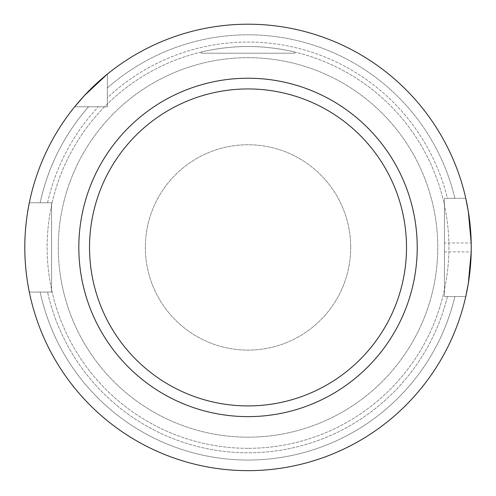 <?xml version="1.0" encoding="UTF-8"?>
<svg xmlns="http://www.w3.org/2000/svg" width="496" height="496" viewBox="0 0 496 496"><rect width="100%" height="100%" fill="white"/><g stroke="black" fill="none" stroke-linecap="round" stroke-linejoin="round"><path stroke-width="0.37" stroke-dasharray="2.48 1.86" d="M248.025 46.525C273.135 46.351 295.498 52.204 294.897 52.074C295.498 52.204 273.135 46.351 248.025 46.525C222.915 46.351 200.551 52.204 201.147 52.074C200.551 52.204 222.915 46.351 248.025 46.525M294.897 53.221L201.147 53.221L294.897 53.221L294.897 52.074M350.703 247.43A102.684 102.684 0 0 1 196.683 336.35A102.684 102.684 0 0 1 196.683 158.503A102.684 102.684 0 0 1 350.703 247.43A102.684 102.684 0 0 0 196.683 158.503A102.684 102.684 0 0 0 196.683 336.35A102.684 102.684 0 0 0 350.703 247.43M29.307 202.783A223.225 223.225 0 0 1 74.667 106.795A223.225 223.225 0 0 0 29.307 202.783L51.584 202.783L51.584 292.07L29.307 292.07A223.225 223.225 0 0 0 465.775 296.534L444.459 296.534L444.459 198.319L444.459 296.534L465.775 296.534A223.225 223.225 0 0 1 29.307 292.07L51.584 292.07L51.584 202.783L29.307 202.783A223.225 223.225 0 0 1 74.667 106.795L107.39 106.795L107.39 74.071A223.225 223.225 0 0 1 465.775 198.319L444.459 198.319L465.775 198.319A223.225 223.225 0 0 0 107.39 74.071A223.225 223.225 0 0 1 465.775 198.319M74.667 106.795L107.39 106.795L107.39 74.071M107.39 97.768L107.39 87.972L107.39 97.768A205.363 205.363 0 0 1 447.429 198.319L454.882 198.319L447.429 198.319A205.363 205.363 0 0 0 107.39 97.768M444.459 251.894L471.2 251.894A223.225 223.225 0 0 0 471.2 242.959L444.459 242.959M40.151 202.783A212.61 212.61 0 0 1 88.567 106.795A212.61 212.61 0 0 0 40.151 202.783M47.566 202.783A205.363 205.363 0 0 1 98.363 106.795A205.363 205.363 0 0 0 47.566 202.783M40.151 292.07L29.307 292.07L40.151 292.07A212.61 212.61 0 0 0 454.882 296.534A212.61 212.61 0 0 1 40.151 292.07M447.429 296.534A205.363 205.363 0 0 1 47.566 292.07A205.363 205.363 0 0 0 447.429 296.534M465.775 296.534A223.225 223.225 0 0 1 29.307 292.07M248.025 437.168A189.739 189.739 0 0 1 83.706 152.557A189.739 189.739 0 0 1 412.343 152.557A189.739 189.739 0 0 1 248.025 437.168A189.739 189.739 0 0 1 83.706 152.557A189.739 189.739 0 0 1 412.343 152.557A189.739 189.739 0 0 1 248.025 437.168M107.39 87.972A212.61 212.61 0 0 1 454.882 198.319A212.61 212.61 0 0 0 107.39 87.972M248.025 416.628A169.204 169.204 0 0 1 101.488 162.824A169.204 169.204 0 0 1 394.556 162.824A169.204 169.204 0 0 1 248.025 416.628M248.025 448.328A200.899 200.899 0 0 1 74.04 146.977A200.899 200.899 0 0 1 422.009 146.977A200.899 200.899 0 0 1 248.025 448.328A200.899 200.899 0 0 1 74.04 146.977A200.899 200.899 0 0 1 422.009 146.977A200.899 200.899 0 0 1 248.025 448.328M201.147 53.221L201.147 52.074"/><path stroke-width="0.74" d="M107.39 74.071L84.37 95.616L74.667 106.795M29.14 203.62C30.541 197.501 24.719 220.249 24.8 247.43C24.719 274.604 30.541 297.352 29.14 291.233M248.025 470.648A223.225 223.225 0 0 1 54.709 135.817A223.225 223.225 0 0 1 441.341 135.817A223.225 223.225 0 0 1 248.025 470.648M465.775 296.534L468.317 283.458L471.2 251.894M471.2 242.959L468.317 211.401L465.775 198.319M248.025 405.914A158.491 158.491 0 0 1 110.769 168.181A158.491 158.491 0 0 1 385.274 168.181A158.491 158.491 0 0 1 248.025 405.914M248.025 416.628A169.204 169.204 0 0 1 101.488 162.824A169.204 169.204 0 0 1 394.556 162.824A169.204 169.204 0 0 1 248.025 416.628"/></g></svg>
